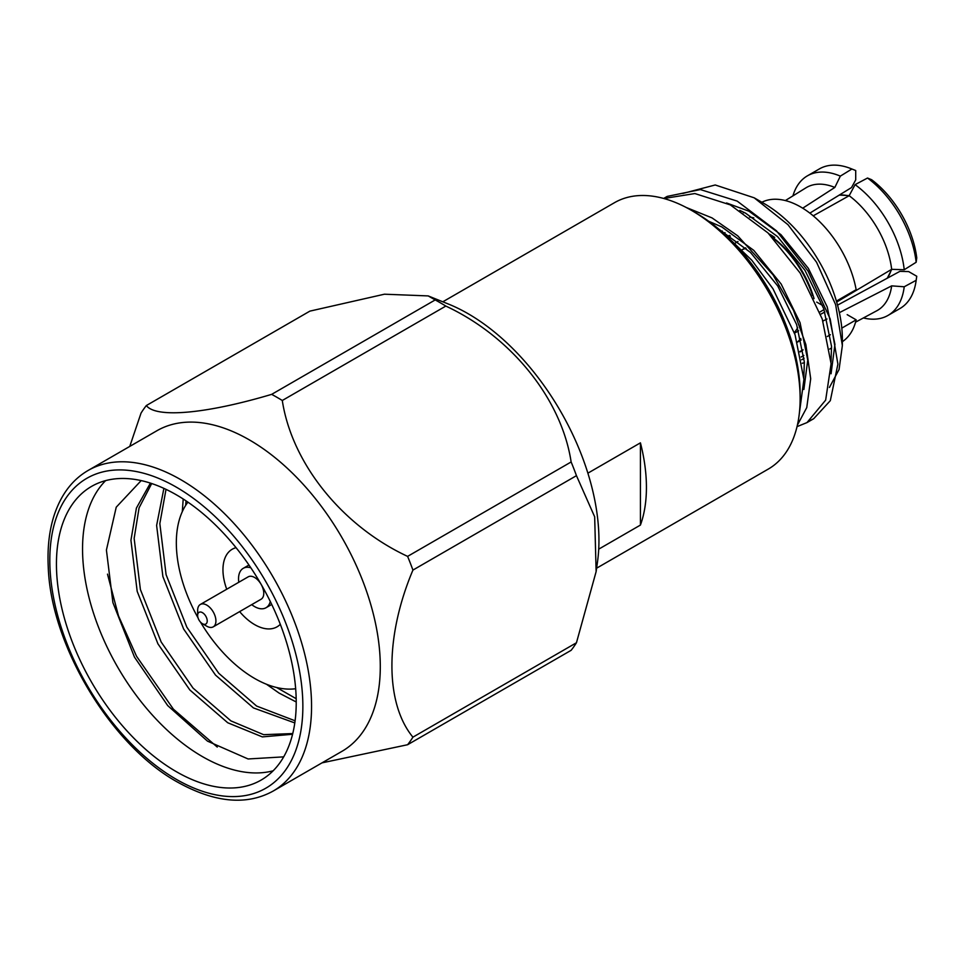 <?xml version="1.0" encoding="UTF-8"?>
<svg xmlns="http://www.w3.org/2000/svg" width="965" height="965" viewBox="0 0 965 965"><rect width="100%" height="100%" fill="white"/><g stroke="black" fill="none" stroke-linecap="round" stroke-linejoin="round"><path stroke-width="1.45" d="M836.402 301.104L856.16 289.693A80.553 46.501 -120 0 0 761.868 202.24M842.361 341.67A80.553 46.501 -120 0 0 856.16 319.837L841.806 328.124M830.37 334.722L827.282 336.508M804.388 362.695A80.553 46.501 60 0 1 802.265 363.226M749.564 217.125A80.553 46.501 60 0 1 753.762 217.861M774.702 237.414A68.238 39.396 -120 0 0 768.984 233.904M730.324 236.015A68.238 39.396 -120 0 0 728.816 237.873M799.901 351.429A68.238 39.396 -120 0 0 802.144 350.572M822.578 305.483L816.716 302.093M847.174 314.65L856.16 319.837M576.455 642.75A217.788 125.739 60 0 1 571.135 650.313L407.604 744.727A217.788 125.739 60 0 0 412.923 737.163L576.455 642.75L596.129 571.606L597.468 562.137A185.087 106.862 -120 0 0 468.073 313.685A185.087 106.862 -120 0 0 448.484 304.084L428.195 295.917L384.444 294.204L309.886 311.128L146.342 405.541A217.788 125.739 60 0 0 141.035 413.104L129.768 446.409M571.135 461.97A217.788 125.739 60 0 1 576.455 475.661L412.923 570.086A217.788 125.739 60 0 0 407.604 556.383L571.135 461.97C561.618 399.293 511.655 336.797 445.83 306.074L282.287 400.487A217.788 125.739 60 0 0 271.66 394.359L435.191 299.934A217.788 125.739 60 0 1 440.51 302.901A217.788 125.739 60 0 1 445.83 306.074M435.191 299.934L428.195 295.905M596.129 571.606L594.669 516.818L576.455 475.661M321.972 762.869L407.604 744.727M412.923 737.163C385.011 703.376 384.83 636.611 412.923 570.086M407.604 556.383C342.261 525.937 291.937 463.646 282.287 400.487M271.66 394.359C206.317 413.816 155.992 418.4 146.342 405.541M273.228 791.023L341.96 751.337A185.087 106.862 -120 0 0 370.331 603.029A185.087 106.862 -120 0 0 249.416 439.931A185.087 106.862 -120 0 0 156.873 430.764L88.141 470.45C71.989 479.846 60.518 495.238 53.726 516.625C49.143 531.486 47.321 548.289 48.25 567.034C50.735 645.235 111.072 745.559 177.608 782.157C214.785 802.784 246.654 805.739 273.228 791.023A185.087 106.862 -120 0 0 301.599 642.714A185.087 106.862 -120 0 0 180.684 479.617A185.087 106.862 -120 0 0 88.141 470.45M295.664 688.733A110.734 63.931 60 0 1 254.639 678.455A110.734 63.931 60 0 1 200.503 622.123M198.054 617.865A110.734 63.931 60 0 1 187.934 502.162M236.039 547.674A44.812 25.874 -120 0 0 232.227 549.23A44.812 25.874 -120 0 0 226.727 589.229M239.646 611.605A44.812 25.874 -120 0 0 277.039 626.84A44.812 25.874 -120 0 0 280.296 624.319M176.33 494.804A169.55 97.887 60 0 1 287.1 644.21A169.55 97.887 60 0 1 261.105 780.082A169.55 97.887 60 0 1 91.554 682.183A169.55 97.887 60 0 1 91.554 486.408A169.55 97.887 60 0 1 176.33 494.804M186.016 500.847L185.678 505.395M276.653 687.514L296.183 698.708M166.016 489.364L159.84 523.597L166.089 574.67L186.848 627.178L218.729 673.256L256.618 706.066L295.085 720.795M151.698 483.537L139.081 507.843L134.147 538.434L140.395 589.506L161.167 642.002L193.036 688.093L230.924 720.891L263.638 734.679L292.745 733.557M141.18 480.594L116.234 507.18L106.415 550.038L112.917 602.655L134.485 657.141L167.693 705.584L207.499 741.144L248.102 758.973L283.686 756.862M273.143 770.794A169.55 97.887 60 0 1 117.658 667.117A169.55 97.887 60 0 1 105.619 480.63M217.258 747.067L173.41 709.191L136.511 656.236L118.49 615.863L107.489 574.139M183.205 499.002L182.288 511.691M266.485 684.257L279.09 693.087L296.219 701.977M163.893 488.374L156.62 525.455L162.88 576.527L183.64 629.023L215.521 675.114L253.409 707.912L294.795 722.93M150.407 483.115L136.403 508.072L130.938 540.291L137.187 591.352L157.946 643.86L189.828 689.951L227.716 722.749L262.347 736.898L292.564 734.269M206.787 626.213L202.433 623.704A6.767 3.908 60 0 1 197.644 615.417A6.767 3.908 60 0 1 202.433 612.654A6.767 3.908 60 0 1 207.222 620.941A6.767 3.908 60 0 1 202.433 623.704L206.787 626.213A12.919 7.455 60 0 0 213.241 626.852L261.093 599.229A12.919 7.455 -120 0 0 261.093 584.308A12.919 7.455 -120 0 0 248.174 576.853L200.322 604.476A12.919 7.455 60 0 1 213.241 611.931A12.919 7.455 60 0 1 213.241 626.852M197.644 615.417L197.644 610.387A12.919 7.455 60 0 1 200.322 604.476M270.272 601.472A22.762 13.148 60 0 1 266.014 607.745A22.762 13.148 60 0 1 254.639 606.623A22.762 13.148 60 0 1 251.72 604.633M238.801 582.257A22.762 13.148 60 0 1 243.252 568.325A22.762 13.148 60 0 1 250.816 567.782M863.398 317.943A80.59 46.525 -120 0 0 888.005 315.422A80.59 46.525 -120 0 0 904.217 286.774L891.66 285.869L839.369 312.66M855.569 322.153L876.847 310.73A70.964 40.964 -120 0 0 891.66 285.869M888.005 315.422L900.007 308.498A80.59 46.525 -120 0 0 916.05 281.177A80.59 46.525 -120 0 0 916.159 280.308L904.217 286.774M916.69 276.653A75.909 43.823 -120 0 0 916.726 276.412A75.909 43.823 -120 0 0 916.75 276.255L916.159 280.308M916.75 276.255L908.644 271.575L899.899 271.358L837.548 305.145M849.164 195.714L855.087 184.641A80.59 46.525 -120 0 1 904.217 269.742L891.66 269.319A70.964 40.964 -120 0 0 849.164 195.714L813.23 215.822M904.217 269.742L916.159 262.263A80.59 46.525 -120 0 0 867.523 178.03L855.087 184.641M916.159 262.263L916.75 257.872A75.909 43.823 -120 0 0 871.624 179.719L867.523 178.03M802.723 208.187L834.834 187.439L840.334 176.125A80.59 46.525 -120 0 0 807.416 175.835A80.59 46.525 -120 0 0 792.928 195.883M834.834 187.439A70.964 40.964 -120 0 0 805.896 187.849L785.365 200.563M851.902 169.008L855.714 170.528A75.909 43.823 -120 0 0 855.557 170.467L851.094 168.682A80.59 46.525 -120 0 1 851.902 169.008L840.334 176.125M851.094 168.682A80.59 46.525 -120 0 0 819.418 168.899L807.416 175.835M809.864 213.12L851.516 187.56L855.714 179.888L855.714 170.528M745.487 247.812L742.013 249.814A49.215 28.419 60 0 1 746.114 248.379M797.669 327.642A49.215 28.419 60 0 1 794.279 332.515M824.87 311.997L820.564 314.313M800.805 338.57A58.443 33.739 60 0 1 797.367 341.972M826.981 318.993L822.928 321.068M803.097 349.837A68.238 39.396 60 0 1 800.033 351.96M819.743 312.117L824.05 309.56M836.679 302.045L891.66 269.319M735.089 243.264A58.443 33.739 60 0 1 736.693 242.239A58.443 33.739 60 0 1 737.972 241.564M771.686 236.618L772.615 236.051M727.586 236.871A68.238 39.396 60 0 1 729.371 235.364M801.131 357.002A73.207 42.267 -120 0 0 803.833 355.434M814.05 298.631A73.207 42.267 -120 0 0 772.169 237.125M725.005 232.601A73.207 42.267 -120 0 0 723.955 233.614M721.639 231.552A75.837 43.787 60 0 1 722.266 230.997M773.158 238.162A75.837 43.787 60 0 1 812.53 295.423M804.11 358.22A75.837 43.787 60 0 1 801.674 359.776M682.834 193.446L715.222 184.978L754.184 197.813L764.063 203.506A110.734 63.931 60 0 1 842.361 339.137L842.361 345.554L839.068 369.535L829.418 387.435M831.058 373.781L834.942 344.409L827.222 306.93L808.356 268.342L780.975 234.688L748.985 211.214L726.561 202.976M803.869 389.474L807.753 360.102L800.033 322.624L781.168 284.048L753.786 250.381L721.796 226.92L708.708 221.262M831.01 361.718L831.541 346.375L823.821 308.897L804.955 270.309L777.573 236.642L745.583 213.181L739.817 210.406M803.821 377.411L804.352 362.068L796.632 324.59L777.766 286.002L750.517 252.468L718.672 229.019M810.226 420.487L813.676 418.726L830.322 400.656L837.897 364.119L830.177 318.92L808.007 271.02L776.523 230.864L737.188 201.106L700.385 189.574L667.201 196.402L663.908 198.476M797.367 425.167L806.752 407.604L810.697 378.75L805.847 344.493L793.556 310.477L773.025 274.844L737.743 235.846L712.049 217.909L686.139 207.439M754.184 197.813L787.959 224.676L816.547 262.215L835.642 304.699L842.361 345.554M797.03 426.639L806.993 422.586L825.654 400.125L831.106 363.721L822.252 319.053L800.178 273.071L767.995 232.927L730.336 204.894L694.884 193.555L663.836 198.501M799.297 413.671L803.917 379.414L795.064 334.746L772.989 288.764L751.795 260.236L726.802 236.232M691.374 210.31L695.717 212.819A147.657 85.246 60 0 1 800.13 393.66L800.13 398.678A153.809 88.804 -120 0 0 691.374 210.31L691.374 210.31A153.809 88.804 -120 0 0 614.464 202.698L442.802 301.804M596.611 568.192L768.273 469.087A153.809 88.804 -120 0 0 800.13 398.678M587.878 473.176L640.434 442.839A153.809 88.804 60 0 1 640.434 525.069L598.71 549.157M640.434 442.839L640.434 525.069M176.33 779.346A178.935 103.303 60 0 1 66.766 496.939A178.935 103.303 60 0 1 285.905 623.462A178.935 103.303 60 0 1 176.33 779.346M887.028 278.354A49.215 28.419 -120 0 0 891.238 269.573M848.73 195.955A49.215 28.419 -120 0 0 839.019 195.22M744.111 212.433L743.472 212.795M831.601 347.931L829.695 349.041M266.014 607.745L271.72 604.452M243.252 568.325L248.958 565.032M887.269 278.222L891.769 269.319M849.224 195.618L839.26 195.075M916.726 276.412L916.05 281.177M798.658 330.778L794.521 333.166M797.416 342.153L801.155 339.994M736.693 242.239L737.923 241.527M806.981 422.586L813.676 418.726M663.643 198.452L667.201 196.402"/></g></svg>

